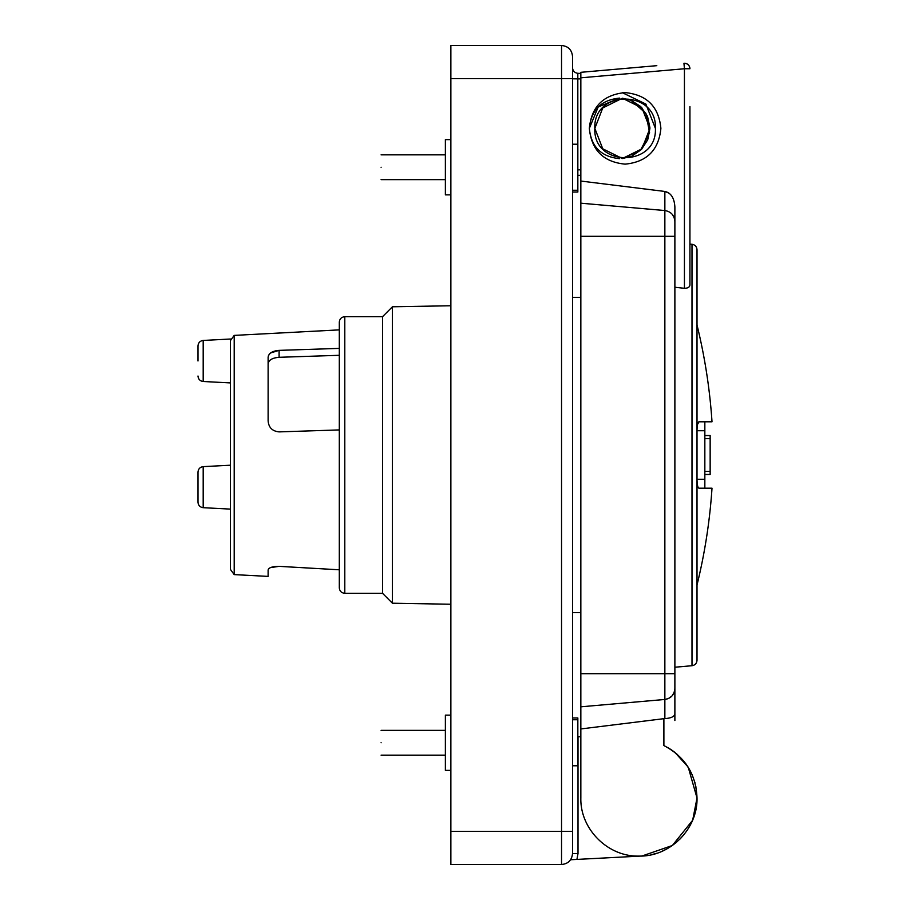 <?xml version="1.0" encoding="UTF-8"?>
<svg xmlns="http://www.w3.org/2000/svg" width="910" height="910" viewBox="0 0 910 910"><rect width="100%" height="100%" fill="white"/><g stroke="black" fill="none" stroke-linecap="round" stroke-linejoin="round"><path stroke-width="1.36" d="M450.871 831.387L450.871 864.5L561.538 864.5L561.538 78.613L450.871 78.613L450.871 831.387L572.526 831.387L572.526 78.613L561.538 78.613L561.538 45.5C568.215 46.148 571.867 49.811 572.526 56.477L572.526 78.613M561.538 45.5L450.871 45.5L450.871 78.613M450.871 139.617L445.377 139.617L445.377 194.865L450.871 194.865M450.871 770.383L445.377 770.383L445.377 715.135L450.871 715.135M450.871 305.76L392.426 306.784L392.426 603.216L450.871 604.24M572.526 771.976L572.526 853.534C571.867 860.189 568.215 863.852 561.538 864.5M570.979 859.131L570.581 859.745L570.979 859.131M392.426 306.784L382.518 316.703L382.518 593.297L392.426 603.216M580.842 78.908L572.526 78.806L572.526 67.829C572.879 71.003 574.654 72.834 577.816 73.312L577.736 73.312M692.499 820.445L672.354 845.504L641.971 856.014L570.581 859.745M382.518 316.703L344.799 316.703C341.466 317.033 339.635 318.853 339.305 322.185L339.305 587.814C339.635 591.147 341.466 592.967 344.799 593.297L382.518 593.297M572.526 612.601L580.842 612.601M580.842 297.399L572.526 297.399M572.617 68.762L572.913 69.751M577.839 175.323L577.816 73.312C574.654 72.834 572.879 71.014 572.526 67.829L572.526 67.92M580.842 169.84L577.839 169.84M577.839 736.645L580.842 736.804L580.842 734.415M692.737 819.876L697.014 798.013L688.29 767.392M687.88 766.755L674.879 752.388L671.694 750.045M671.33 749.806L668.384 747.952M381.097 167.247C381.097 183.228 381.097 183.228 381.097 167.247C381.097 151.253 381.097 151.253 381.097 167.247M381.097 742.753C381.097 758.747 381.097 758.747 381.097 742.753C381.097 726.771 381.097 726.771 381.097 742.753M695.832 809.627L697.014 798.002C696.048 774.16 685.003 756.688 663.89 745.563L663.89 718.672L580.842 728.944L580.842 798.002C580.045 829.044 607.891 856.879 638.922 856.094C669.965 856.879 697.799 829.044 697.014 798.002L695.82 786.308M580.842 728.944L580.842 77.816L684.434 68.75L684.434 288.299L674.879 287.241L674.879 477.318L674.879 206.923C674.299 197.97 670.954 192.806 664.857 191.453L580.842 181.056M656.815 65.668L580.842 72.311L580.842 77.816M580.842 73.414L577.816 73.312C574.654 72.834 572.879 71.014 572.526 67.829M578.009 175.323L580.842 175.323M589.339 128.378L598.211 106.959L619.63 98.098C601.237 99.884 591.136 109.985 589.339 128.378C591.466 150.105 603.387 162.025 625.113 164.141C646.839 162.025 658.76 150.105 660.887 128.378C658.76 106.652 646.839 94.72 625.113 92.604C603.387 94.72 591.466 106.652 589.339 128.378C591.136 146.76 601.237 156.861 619.63 158.658M622.372 98.223L641.982 107.96L649.911 128.378L641.982 148.796L622.372 158.533L602.75 148.796L594.833 128.378C592.967 89.316 657.27 89.316 655.393 128.378C657.27 167.44 592.967 167.44 594.833 128.378L602.75 107.96L622.372 98.223L630.983 100.305L645.907 113.34L649.581 132.815L640.424 150.377L622.372 158.533L631.21 156.349M339.305 569.797L339.305 429.918L279.097 431.886C272.295 431.203 268.632 427.495 268.12 420.784L268.12 357.255C268.632 353.262 272.295 350.964 279.097 350.373L339.305 348.393L339.305 329.875L234.2 335.392L234.2 574.608L268.12 576.394L268.12 570.024C268.632 567.669 272.295 566.441 279.097 566.35L339.305 569.797M339.305 570.456L339.305 580.728M669.032 193.193L664.857 191.453L664.857 210.54L580.842 203.192M580.842 706.808L664.857 699.46C671.011 698.391 674.344 694.751 674.879 688.517L674.879 432.682M663.89 718.672L664.857 718.593L664.857 699.46C670.909 698.516 674.253 694.876 674.879 688.517L674.879 714.066C674.253 716.693 670.909 718.206 664.857 718.593M572.526 717.967L577.839 717.967L577.839 765.776L572.526 765.776M649.888 127.445L647.601 116.799M647.237 115.945L641.038 106.971M640.367 106.322L631.21 100.396M632.063 155.985L641.038 149.786M641.687 149.115L647.601 139.958M647.943 139.105L649.911 128.378M572.526 144.224L577.839 144.224L577.839 192.033L572.526 192.033M641.766 856.014L646.35 855.616M650.957 854.831L656.94 853.227M661.661 851.453L667.292 848.689M671.5 846.095L676.608 842.205M680.134 838.94L684.536 833.969M687.232 830.261L690.792 824.164M692.59 820.229L695.069 812.88M694.967 782.736L692.101 774.626M690.246 770.804L685.856 763.786M683.308 760.544L676.528 753.742M674.879 720.527L674.879 688.517L674.128 692.499M339.305 355.298L279.097 357.3C272.261 357.88 268.598 360.087 268.12 363.909M279.097 566.35L270.577 567.601M269.883 567.942L268.348 569.25M279.029 350.373L270.589 352.966M269.883 353.558L268.359 355.844M672.012 214.077L674.105 217.444M674.139 217.524L674.879 221.483L674.879 236.304L664.857 236.304L664.857 210.54C671.011 211.609 674.344 215.249 674.879 221.483L674.879 206.923M665.233 699.415L668.713 698.391M668.85 698.323L671.842 696.105M672.001 695.922L674.105 692.556M667.371 747.372L674.879 752.388M691.998 665.722L691.998 244.278C695.069 244.813 696.741 246.633 697.014 249.749L697.014 660.25C696.741 663.367 695.069 665.187 691.998 665.722L674.879 667.223L674.879 673.696L664.857 673.696L664.857 236.304L580.842 236.304M234.2 335.392L230.401 340.613M230.401 382.917L203.192 381.495L203.192 340.442L230.401 339.021L230.401 509.111L203.192 507.689C200.018 507.223 198.289 505.403 197.993 502.206C198.289 505.403 200.018 507.223 203.192 507.689L203.192 466.637C200.018 467.092 198.289 468.923 197.993 472.119L197.993 502.206L197.993 472.119C198.289 468.923 200.018 467.092 203.192 466.637L230.401 465.215L230.401 485.508M234.2 574.608L230.401 569.387L230.401 502.491M230.401 465.317L230.401 384.429M230.401 552.484L230.401 509.407M689.928 106.595L689.928 284.75C689.848 287.037 688.017 288.22 684.434 288.299M691.998 244.278L689.928 244.096L689.928 147.454M197.993 360.974C197.993 380.369 197.993 380.369 197.993 360.974C197.993 380.369 197.993 380.369 197.993 360.974L197.993 345.925L197.993 360.974M197.993 502.206L197.993 472.119L197.993 502.206M689.928 68.75L689.905 68.273C689.291 64.985 687.3 63.325 683.956 63.291L684.434 68.75L689.928 68.75A5.494 5.494 0 0 0 689.916 68.432M697.014 325.018C704.829 356.845 709.834 389.105 712.007 421.796L711.643 421.796M697.014 584.982C704.829 553.155 709.834 520.895 712.007 488.204L699.016 488.204C697.777 487.84 697.106 484.871 697.014 479.274L704.84 479.274L704.84 430.726L697.014 430.726C697.106 425.129 697.777 422.16 699.016 421.796L697.583 424.287M699.016 421.796L712.007 421.796M697.174 482.971L697.583 485.712M710.164 488.204L711.643 488.204M704.84 421.796L704.84 430.726M704.84 479.274L704.84 488.204M704.84 435.526L710.153 435.526L710.153 474.474L704.84 474.474M572.526 853.523L578.009 853.523L576.917 859.415M344.799 316.703L344.799 593.297M578.009 736.656L578.009 853.523M622.372 92.706L645.872 104.07L655.393 128.378M580.842 673.696L664.857 673.696L664.857 699.46M279.097 357.3L279.097 350.373M704.84 438.643L710.153 438.643M704.84 471.357L710.153 471.357M445.377 179.634L381.097 179.634M445.377 755.152L381.097 755.152M445.377 154.848L381.097 154.848M445.377 730.366L381.097 730.366L445.377 730.366M572.526 719.742L577.839 719.742M572.526 190.258L577.839 190.258M203.192 381.495C200.018 381.04 198.278 379.208 197.993 376.012M203.192 340.442C200.018 340.897 198.278 342.729 197.993 345.925M687.141 63.984A5.494 5.494 0 0 1 689.905 68.273A5.494 5.494 0 0 0 683.956 63.291A5.494 5.494 0 0 1 684.365 63.268"/></g></svg>
